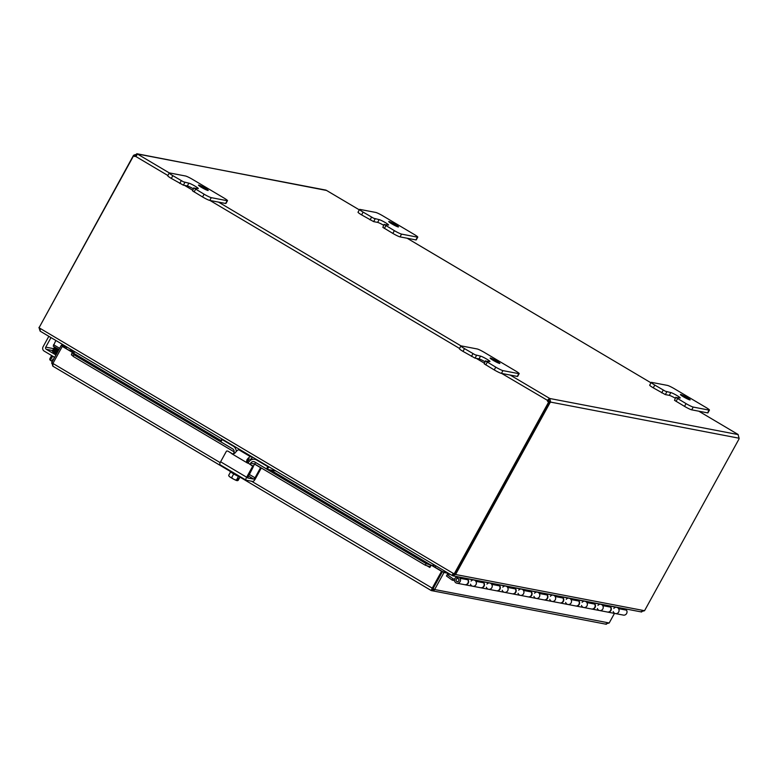 <?xml version="1.0" encoding="UTF-8"?>
<svg xmlns="http://www.w3.org/2000/svg" width="778" height="778" viewBox="0 0 778 778"><rect width="100%" height="100%" fill="white"/><g stroke="black" fill="none" stroke-linecap="round" stroke-linejoin="round"><path stroke-width="1.17" d="M207.891 190.484A5.563 0.574 -151.2 0 1 202.319 187.858A5.563 0.574 -151.2 0 1 198.458 185.096A5.563 0.574 -151.2 0 1 198.769 185.067A5.563 0.574 -151.2 0 1 204.351 187.692A5.563 0.574 -151.2 0 1 208.212 190.454A5.563 0.574 -151.2 0 1 207.891 190.484M185.475 175.993A6.35 0.652 -151.2 0 1 188.402 177.16A6.35 0.652 -151.2 0 1 192.662 179.455L223.918 197.991A6.35 0.652 -151.2 0 1 227.02 200.063A6.35 0.652 -151.2 0 1 227.497 200.666A6.35 0.652 -151.2 0 1 227.137 200.695L211.285 197.661A6.35 0.652 -151.2 0 1 208.358 196.484A6.35 0.652 -151.2 0 1 204.089 194.189L194.082 188.14L197.982 188.577A5.563 0.574 -151.2 0 0 198.293 188.558A5.563 0.574 -151.2 0 0 194.442 185.786A5.563 0.574 -151.2 0 0 188.859 183.17L183.433 181.819L172.842 175.663A6.35 0.652 -151.2 0 1 169.74 173.591A6.35 0.652 -151.2 0 1 169.264 172.979A6.35 0.652 -151.2 0 1 169.614 172.949L185.475 175.993M193.848 187.838L192.565 190.902L202.572 196.96A6.35 0.652 28.8 0 0 206.831 199.256A6.35 0.652 28.8 0 0 209.759 200.423L225.62 203.466A6.35 0.652 28.8 0 0 225.97 203.437L227.497 200.666M169.264 172.979L167.737 175.75A6.35 0.652 28.8 0 0 168.223 176.353A6.35 0.652 28.8 0 0 171.325 178.425L183.375 185.174L184.892 182.412M193.323 188.791A5.563 0.574 28.8 0 0 187.342 185.932L183.375 185.174M689.843 399.892A5.563 0.574 -151.2 0 1 684.27 397.276A5.563 0.574 -151.2 0 1 680.41 394.504A5.563 0.574 -151.2 0 1 680.721 394.485A5.563 0.574 -151.2 0 1 686.303 397.101A5.563 0.574 -151.2 0 1 690.154 399.863A5.563 0.574 -151.2 0 1 689.843 399.892M667.427 385.402A6.35 0.652 -151.2 0 1 670.354 386.578A6.35 0.652 -151.2 0 1 674.614 388.874L705.86 407.4A6.35 0.652 -151.2 0 1 708.972 409.471A6.35 0.652 -151.2 0 1 709.448 410.084A6.35 0.652 -151.2 0 1 709.089 410.113L693.237 407.069A6.35 0.652 -151.2 0 1 690.31 405.902A6.35 0.652 -151.2 0 1 686.04 403.607L676.033 397.548L679.933 397.996A5.563 0.574 -151.2 0 0 680.244 397.966A5.563 0.574 -151.2 0 0 676.393 395.205A5.563 0.574 -151.2 0 0 670.811 392.579L665.385 391.237L654.794 385.071A6.35 0.652 -151.2 0 1 651.692 383A6.35 0.652 -151.2 0 1 651.215 382.397A6.35 0.652 -151.2 0 1 651.565 382.368L667.427 385.402M675.79 397.247L674.516 400.32L684.523 406.369A6.35 0.652 28.8 0 0 688.783 408.664A6.35 0.652 28.8 0 0 691.71 409.841L707.572 412.875A6.35 0.652 28.8 0 0 707.922 412.846L709.448 410.084M651.215 382.397L649.688 385.159A6.35 0.652 28.8 0 0 650.175 385.771A6.35 0.652 28.8 0 0 653.277 387.843L665.326 394.592L666.843 391.82M675.275 398.2A5.563 0.574 28.8 0 0 669.294 395.35L665.326 394.592M499.564 363.443A5.563 0.574 -151.2 0 1 493.991 360.817A5.563 0.574 -151.2 0 1 490.13 358.055A5.563 0.574 -151.2 0 1 490.441 358.026A5.563 0.574 -151.2 0 1 496.024 360.652A5.563 0.574 -151.2 0 1 499.875 363.414A5.563 0.574 -151.2 0 1 499.564 363.443M477.147 348.952A6.35 0.652 -151.2 0 1 480.075 350.119A6.35 0.652 -151.2 0 1 484.334 352.415L515.59 370.95A6.35 0.652 -151.2 0 1 518.693 373.022A6.35 0.652 -151.2 0 1 519.169 373.625A6.35 0.652 -151.2 0 1 518.809 373.654L502.958 370.62A6.35 0.652 -151.2 0 1 500.03 369.443A6.35 0.652 -151.2 0 1 495.761 367.148L485.754 361.099L489.654 361.537A5.563 0.574 -151.2 0 0 489.965 361.517A5.563 0.574 -151.2 0 0 486.114 358.746A5.563 0.574 -151.2 0 0 480.532 356.13L475.105 354.787L464.515 348.622A6.35 0.652 -151.2 0 1 461.412 346.55A6.35 0.652 -151.2 0 1 460.936 345.938A6.35 0.652 -151.2 0 1 461.286 345.909L477.147 348.952M485.511 360.798L484.237 363.861L494.244 369.92A6.35 0.652 28.8 0 0 498.504 372.215A6.35 0.652 28.8 0 0 501.431 373.382L517.292 376.426A6.35 0.652 28.8 0 0 517.642 376.396L519.169 373.625M460.936 345.938L459.409 348.709A6.35 0.652 28.8 0 0 459.895 349.312A6.35 0.652 28.8 0 0 462.998 351.384L475.047 358.133L476.564 355.371M484.995 361.751A5.563 0.574 28.8 0 0 479.015 358.891L475.047 358.133M398.171 226.933A5.563 0.574 -151.2 0 1 392.598 224.317A5.563 0.574 -151.2 0 1 388.737 221.545A5.563 0.574 -151.2 0 1 389.049 221.526A5.563 0.574 -151.2 0 1 394.631 224.142A5.563 0.574 -151.2 0 1 398.482 226.904A5.563 0.574 -151.2 0 1 398.171 226.933M375.755 212.443A6.35 0.652 -151.2 0 1 378.682 213.619A6.35 0.652 -151.2 0 1 382.941 215.914L414.197 234.441A6.35 0.652 -151.2 0 1 417.3 236.512A6.35 0.652 -151.2 0 1 417.776 237.125A6.35 0.652 -151.2 0 1 417.416 237.154L401.565 234.11A6.35 0.652 -151.2 0 1 398.637 232.943A6.35 0.652 -151.2 0 1 394.368 230.648L384.361 224.589L388.261 225.037A5.563 0.574 -151.2 0 0 388.572 225.007A5.563 0.574 -151.2 0 0 384.721 222.245A5.563 0.574 -151.2 0 0 379.139 219.62L373.712 218.278L363.122 212.112A6.35 0.652 -151.2 0 1 360.019 210.041A6.35 0.652 -151.2 0 1 359.543 209.438A6.35 0.652 -151.2 0 1 359.893 209.408L375.755 212.443M384.118 224.288L382.844 227.361L392.851 233.41A6.35 0.652 28.8 0 0 397.111 235.705A6.35 0.652 28.8 0 0 400.038 236.882L415.899 239.916A6.35 0.652 28.8 0 0 416.249 239.887L417.776 237.125M359.543 209.438L358.016 212.2A6.35 0.652 28.8 0 0 358.502 212.812A6.35 0.652 28.8 0 0 361.605 214.884L373.654 221.633L375.171 218.861M383.603 225.241A5.563 0.574 28.8 0 0 377.622 222.391L373.654 221.633M434.309 564.925L433.541 566.316M435.855 565.839L435.087 567.23M433.239 566.141L434.007 564.74M74.6 351.617L73.696 353.251M433.521 564.449L432.753 565.849M73.385 350.897L72.617 352.298M452.125 575.36L453.282 573.94M454.77 574.028L455.626 574.514L452.397 575.594L453.097 575.876L641.685 612.004M455.626 574.514L644.554 610.711L640.829 611.693M38.949 327.431L40.106 331.107M452.981 573.804L453.759 573.444M40.252 331.224L452.076 575.438L40.252 331.224L40.048 328.355L453.175 573.337L452.076 575.438L453.506 573.756M644.554 610.711L739.1 438.831A1.78 0.535 -59.3 0 1 739.1 438.218L738.03 434.435L698.809 411.202M134.011 155.892L133.398 155.532L39.153 327.567M453.175 573.337L454.76 574.038L549.297 402.09L548.704 401.973A1.78 1.682 100.8 0 1 547.304 400.495L549.424 398.326L547.897 400.612A1.78 1.682 -79.2 0 0 549.171 402.07M455.577 574.504L550.075 402.615L549.268 402.138M549.142 402.061L548.529 401.701A1.78 0.535 120.7 0 0 549.142 401.205L548.519 399.96M133.398 155.532A1.78 0.535 120.7 0 0 134.001 155.036L137.482 154.005L135.518 156.31A1.78 1.682 100.8 0 1 133.573 155.804L39.046 327.762L40.048 328.355M133.573 155.804L134.166 155.921A1.78 1.682 -79.2 0 0 134.857 156.446M136.578 155.649L135.547 155.95A1.78 0.535 -59.3 0 1 134.944 156.446L134.263 156.038M135.858 156.008L134.001 155.036M326.546 190.454L136.782 153.723L137.482 154.005L137.016 154.851M510.193 375.064L549.764 398.492L550.678 402.119A1.78 0.535 -59.3 0 1 550.075 402.615M739.1 438.218L550.678 402.119L549.142 401.205M738.186 434.591L549.764 398.492L548.869 400.125M547.897 400.612L501.664 373.43M548.704 401.973L454.177 573.931M446.514 576.031L447.914 573.24L442.468 571.577L444.005 572.491L434.639 589.53L431.323 590.59L431.829 588.897L433.093 588.615L442.468 571.577M431.09 565.246A2.674 0.807 120.7 0 0 430.973 565.11A2.674 0.807 120.7 0 0 430.73 565.091L426.101 563.593L425.313 565.227L429.933 566.724L430.711 565.091L270.18 469.893M429.933 566.724L429.855 567.463L427.034 565.791M425.313 565.227L254.61 463.999M249.573 461.014L247.793 459.963M234.129 451.853L73.122 356.382L73.91 354.749L72.276 352.541L71.488 354.175L73.122 356.382M72.276 352.541L72.286 352.541A2.674 0.807 -59.3 0 1 72.539 352.56L221.001 440.601M63.942 346.006L61.861 344.625L61.54 345.549M64.953 346.2A2.674 2.538 -79.2 0 0 64.097 345.665L64.068 345.646M61.861 344.625L63.271 344.897M426.101 563.593L255.923 462.677M251.177 459.866L250.078 459.214M232.982 449.081L73.91 354.749M66.013 348.379L66.694 347.153L61.19 345.481L51.815 362.519L52.778 366.137L229.685 471.04M66.694 347.153L61.19 345.481M72.665 352.638L73.151 352.93M71.411 354.914L72.51 355.556M429.864 567.473L431.148 565.129L431.732 565.246L442.147 571.422L441.564 571.305L431.829 588.897L432.782 588.46L442.147 571.422M229.675 471.011L52.894 366.185L52.914 363.443L62.289 346.404L73.288 352.687M62.289 346.404L72.694 352.58M431.148 565.129L441.564 571.305M433.093 588.615L434.639 589.53L609.193 622.974L605.566 623.975M431.236 590.531L239.974 477.118L431.275 590.58L432.198 588.995M609.193 622.974L614.464 613.395M434.27 590.074L432.228 588.956L432.928 588.479A3.17 3.015 100.8 0 0 433.151 588.508L432.928 588.479M606.373 624.277L431.323 590.59M251.557 481.232L432.782 588.46M447.914 573.24L444.005 572.491M53.03 363.238L51.815 362.519M617.79 607.423L618.588 608.659A3.17 3.015 100.8 0 1 615.476 613.589A3.17 3.015 -79.2 0 0 619.025 611.031A3.17 3.015 -79.2 0 0 616.672 607.346L609.806 606.033M601.939 604.389L602.726 605.624A3.17 3.015 100.8 0 1 599.614 610.545A3.17 3.015 -79.2 0 0 603.174 607.997A3.17 3.015 -79.2 0 0 600.81 604.312L593.945 602.999M609.981 606.315A3.17 3.015 100.8 0 1 607.55 612.062M586.077 601.345L586.875 602.59A3.17 3.015 100.8 0 1 583.763 607.511A3.17 3.015 -79.2 0 0 587.312 604.963A3.17 3.015 -79.2 0 0 584.959 601.277L578.093 599.964M594.129 603.281A3.17 3.015 100.8 0 1 591.688 609.028M570.225 598.311L571.013 599.546A3.17 3.015 100.8 0 1 567.901 604.477A3.17 3.015 -79.2 0 0 571.46 601.919A3.17 3.015 -79.2 0 0 569.097 598.233L562.231 596.92M578.268 600.237A3.17 3.015 100.8 0 1 575.837 605.984M554.364 595.277L555.161 596.512A3.17 3.015 100.8 0 1 552.049 601.433A3.17 3.015 -79.2 0 0 555.599 598.885A3.17 3.015 -79.2 0 0 553.246 595.199L546.38 593.886M562.416 597.203A3.17 3.015 100.8 0 1 559.975 602.95M538.512 592.233L539.3 593.478A3.17 3.015 100.8 0 1 536.188 598.399A3.17 3.015 -79.2 0 0 539.747 595.841A3.17 3.015 -79.2 0 0 537.384 592.165L530.518 590.842M546.555 594.168A3.17 3.015 100.8 0 1 544.123 599.916M522.651 589.199L523.448 590.434A3.17 3.015 100.8 0 1 520.336 595.355A3.17 3.015 -79.2 0 0 523.886 592.807A3.17 3.015 -79.2 0 0 521.532 589.121L514.666 587.808M530.703 591.124A3.17 3.015 100.8 0 1 528.262 596.872M506.799 586.165L507.587 587.4A3.17 3.015 100.8 0 1 504.475 592.321A3.17 3.015 -79.2 0 0 508.034 589.773A3.17 3.015 -79.2 0 0 505.671 586.087L498.805 584.774M514.841 588.09A3.17 3.015 100.8 0 1 512.41 593.838M490.937 583.121L491.735 584.356A3.17 3.015 100.8 0 1 488.623 589.286A3.17 3.015 -79.2 0 0 492.173 586.729A3.17 3.015 -79.2 0 0 489.819 583.043L482.953 581.73M498.99 585.056A3.17 3.015 100.8 0 1 496.549 590.794M475.086 580.087L475.873 581.322A3.17 3.015 100.8 0 1 472.761 586.242A3.17 3.015 -79.2 0 0 476.321 583.695A3.17 3.015 -79.2 0 0 473.958 580.009L467.092 578.696M483.128 582.012A3.17 3.015 100.8 0 1 480.697 587.76M454.517 580.592L452.222 580.145L446.416 575.953M467.277 578.978A3.17 3.015 100.8 0 1 464.836 584.725M452.222 580.145L453.088 578.842L454.644 579.133M453.088 578.842L447.185 574.572M458.339 578.832A1.527 1.449 100.8 0 1 457.221 581.584A1.527 1.449 100.8 0 1 456.18 579.513A1.527 1.449 100.8 0 1 458.339 578.832M457.133 576.644L458.757 579.192A1.585 1.507 100.8 0 1 456.744 581.477A1.585 1.507 100.8 0 1 457.649 578.511L456.715 577.052L457.483 577.198M459.224 577.043L460.022 578.287A3.17 3.015 100.8 0 1 456.91 583.208L464.68 584.696A3.17 3.015 -79.2 0 0 467.792 579.775L466.995 578.54M456.91 583.208A3.17 3.015 100.8 0 1 456.715 577.052M597.358 608.503A3.17 3.015 100.8 0 0 599.614 610.545L607.385 612.033A3.17 3.015 -79.2 0 0 610.497 607.112L609.699 605.877M597.951 605.381A3.17 3.015 100.8 0 1 599.42 604.389M625.716 608.941L626.514 610.185A3.17 3.015 100.8 0 1 623.402 615.106L615.476 613.589A3.17 3.015 100.8 0 1 613.21 611.537M613.813 608.415A3.17 3.015 100.8 0 1 615.281 607.423M581.497 605.459A3.17 3.015 100.8 0 0 583.763 607.511L591.533 608.999A3.17 3.015 -79.2 0 0 594.635 604.078L593.847 602.843M582.1 602.347A3.17 3.015 100.8 0 1 583.568 601.355M565.645 602.425A3.17 3.015 100.8 0 0 567.901 604.477L575.671 605.965A3.17 3.015 -79.2 0 0 578.783 601.034L577.986 599.799M566.238 599.303A3.17 3.015 100.8 0 1 567.707 598.311M549.783 599.381A3.17 3.015 100.8 0 0 552.049 601.433L559.82 602.921A3.17 3.015 -79.2 0 0 562.932 598L562.134 596.765M550.386 596.269A3.17 3.015 100.8 0 1 551.855 595.277M533.932 596.347A3.17 3.015 100.8 0 0 536.188 598.399L543.958 599.887A3.17 3.015 -79.2 0 0 547.07 594.966L546.273 593.721M534.525 593.225A3.17 3.015 100.8 0 1 535.993 592.243M518.07 593.313A3.17 3.015 100.8 0 0 520.336 595.355L528.106 596.852A3.17 3.015 -79.2 0 0 531.218 591.922L530.421 590.687M518.673 590.191A3.17 3.015 100.8 0 1 520.142 589.199M502.218 590.269A3.17 3.015 100.8 0 0 504.475 592.321L512.245 593.809A3.17 3.015 -79.2 0 0 515.357 588.888L514.559 587.653M502.812 587.157A3.17 3.015 100.8 0 1 504.28 586.165M486.357 587.234A3.17 3.015 100.8 0 0 488.623 589.286L496.393 590.774A3.17 3.015 -79.2 0 0 499.505 585.853L498.708 584.609M486.96 584.113A3.17 3.015 100.8 0 1 488.428 583.121M470.505 584.2A3.17 3.015 100.8 0 0 472.761 586.242L480.532 587.73A3.17 3.015 -79.2 0 0 483.644 582.81L482.846 581.574M471.098 581.078A3.17 3.015 100.8 0 1 472.567 580.087M458.427 578.657L457.649 578.511M254.552 464.096L259.949 467.296A0.759 0.72 100.8 0 1 260.212 468.337L261.038 468.492L255.32 478.898A3.17 0.953 -59.3 0 1 253.949 480.794A3.17 0.953 -59.3 0 1 252.801 481.475L246.111 480.191A3.17 0.953 -59.3 0 1 246.013 480.152A3.17 0.953 -59.3 0 1 245.858 479.248A3.17 0.953 -59.3 0 1 246.645 477.235L252.364 466.829L253.19 466.985A0.759 0.72 -79.2 0 0 252.928 465.954L248.483 463.318A2.538 2.412 100.8 0 1 247.462 462.093L247.842 459.905A3.17 0.953 -59.3 0 1 248.017 459.71A3.17 0.953 -59.3 0 1 249.164 459.039L251.1 459.36M232.923 454.051A2.538 2.412 100.8 0 1 232.583 453.885L228.139 451.25A0.759 0.72 -79.2 0 0 227.915 451.172L227.088 451.007A0.759 0.72 100.8 0 0 226.32 451.386L220.602 461.792A3.17 0.953 120.7 0 0 219.814 463.805A3.17 0.953 120.7 0 0 219.97 464.709A3.17 0.953 120.7 0 0 220.077 464.748L245.936 480.084M241.18 450.394L238.865 449.81A6.35 1.906 120.7 0 0 236.58 451.162A6.35 1.906 120.7 0 0 235.228 452.786L233.604 453.963L231.756 453.73L247.657 463.153L246.558 461.636L246.957 459.74A6.35 1.906 -59.3 0 1 248.308 458.116A6.35 1.906 -59.3 0 1 250.594 456.764L252.344 457.104L251.08 459.409L252.344 457.104M232.505 454.012L228.139 451.25M253.19 466.985L247.618 477.896M248.299 475.883L253.745 479.112L254.999 477.818L249.145 474.347M248.483 463.318L252.101 465.798A0.759 0.72 100.8 0 1 252.364 466.829M261.038 468.492A0.759 0.72 -79.2 0 0 261.097 467.841M247.725 460.051L249.495 461.101M260.212 468.337L254.999 477.818M253.745 479.112L247.705 477.955M229.889 470.593L229.685 470.972A6.603 0.681 28.8 0 0 233.41 473.753A6.603 0.681 28.8 0 0 241.258 477.332M238.457 476.428L236.493 479.997A6.73 6.545 143.9 0 1 233.828 479.267A4.765 0.486 -151.2 0 1 229.918 476.953A4.765 0.486 -151.2 0 1 228.995 476.146A8.247 8.247 0 0 1 228.742 475.582A6.73 2.023 -59.3 0 1 228.674 475.368A6.73 4.512 -66.6 0 0 229.918 476.953A6.73 4.512 -66.6 0 0 231.727 477.517A6.73 6.545 143.9 0 0 233.828 479.267A4.765 0.486 -151.2 0 0 236.687 480.571A8.188 7.77 -79.2 0 0 236.804 480.561L238 478.382L238.593 478.489L237.397 480.668A8.188 7.77 100.8 0 1 237.29 480.687L236.872 480.434M237.397 480.668A6.73 2.023 120.7 0 0 238.204 480.327L239.994 477.079M230.58 471.906L228.674 475.368M236.493 479.997A6.73 2.023 120.7 0 0 236.804 480.561M233.701 473.928L231.727 477.517M266.533 468.94L267.399 469.358L268.663 467.053L267.797 466.635L266.533 468.94L254.795 461.976A3.17 3.015 -79.2 0 0 250.672 463.202L250.078 464.262M233.244 454.031L233.731 453.156A3.17 3.015 -79.2 0 0 232.651 448.848L220.903 441.885L222.177 439.58L221.74 439.259L222.683 439.424M248.143 463.075L248.454 462.502A6.35 6.02 100.8 0 1 256.701 460.061L267.797 466.635M222.177 439.58L233.264 446.164A6.35 6.02 100.8 0 1 236.259 451.503M240.752 450.141L239.78 449.956A6.35 6.02 -79.2 0 0 239.546 449.431M221.759 439.298L220.475 441.564L220.903 441.885M250.672 463.202L254.63 463.96A3.17 3.015 100.8 0 1 255.952 462.667M254.63 463.96L253.268 466.44M267.399 469.358L275.898 470.982M268.663 467.053L269.558 467.228M52.71 351.491L52.145 350.917L52.826 351.053M54.674 357.326L44.161 351.092A3.17 3.015 100.8 0 1 43.082 346.784L48.8 336.378L50.988 337.613M53.604 348.651L45.746 347.144A1.585 1.507 -79.2 0 0 46.291 349.303L52.466 350.489M55.938 355.021L46.291 349.303M45.746 347.144L50.969 337.662M50.862 355.06A6.603 0.681 28.8 0 0 54.548 357.559M52.671 360.973L51.815 361.274A8.188 2.46 -59.3 0 1 51.815 361.206L53.011 359.028L53.556 359.348M51.815 361.274A4.765 0.486 -151.2 0 1 49.928 359.864A4.765 0.486 -151.2 0 1 49.889 359.806L49.889 359.806A8.247 8.247 0 0 1 49.88 359.796A6.73 1.439 -62.5 0 0 49.928 359.864A6.73 1.439 -62.5 0 0 50.589 359.883A6.73 6.389 -79.2 0 0 51.815 361.206M51.572 355.643L49.821 358.823A6.73 1.439 -62.5 0 0 49.88 359.796M52.544 356.324L50.589 359.883M56.434 354.126A6.35 0.652 -151.2 0 1 52.671 351.335L52.846 351.034M55.841 340.492L53.225 346.142L58.953 349.536M209.759 200.423L211.285 197.661M171.325 178.425L172.842 175.663M194.111 191.942L195.638 189.171M181.303 180.671L179.776 183.443M187.342 185.932L188.859 183.17M204.089 194.189L202.572 196.96M227.137 200.695L225.62 203.466M691.71 409.841L693.237 407.069M653.277 387.843L654.794 385.071M676.063 401.36L677.589 398.589M663.255 390.089L661.728 392.861M669.294 395.35L670.811 392.579M686.04 403.607L684.523 406.369M709.089 410.113L707.572 412.875M501.431 373.382L502.958 370.62M462.998 351.384L464.515 348.622M485.783 364.901L487.31 362.14M472.975 353.64L471.449 356.402M479.015 358.891L480.532 356.13M495.761 367.148L494.244 369.92M518.809 373.654L517.292 376.426M400.038 236.882L401.565 234.11M361.605 214.884L363.122 212.112M384.39 228.401L385.917 225.63M371.583 217.13L370.056 219.902M377.622 222.391L379.139 219.62M394.368 230.648L392.851 233.41M417.416 237.154L415.899 239.916M325.894 190.104L137.482 154.005M484.247 363.102L476.272 358.366M459.545 348.456L209.992 200.471M192.574 190.143L184.6 185.407M167.873 175.497L135.518 156.31M137.628 154.141L169.332 172.94M218.521 202.105L461.004 345.899M407.176 238.253L650.982 382.815L407.137 238.243M326.41 190.357L359.31 209.856L326.245 190.27M64.097 345.665L64.778 345.792M73.336 351.004L69.057 350.178M252.5 459.399L251.459 458.787M220.952 440.698L72.286 352.541M52.914 363.443L220.193 462.638M51.591 363.151L52.748 363.88M447.515 573.96L450.54 574.543M562.932 598L555.161 596.512M547.07 594.966L539.3 593.478M531.218 591.922L523.448 590.434M515.357 588.888L507.587 587.4M499.505 585.853L491.735 584.356M626.514 610.185L618.588 608.659M483.644 582.81L475.873 581.322M578.783 601.034L571.013 599.546M594.635 604.078L586.875 602.59M610.497 607.112L602.726 605.624M467.792 579.775L460.022 578.287M246.645 477.235L220.602 461.792M232.583 453.885L231.756 453.73M250.594 456.764L238.865 449.81M252.928 465.954L252.101 465.798M247.842 459.905L246.957 459.74M256.701 460.061L257.839 460.275M234.402 446.377L233.264 446.164M54.431 350.79L53.886 350.547L54.431 350.79M54.625 349.205L55.17 349.448M59.634 348.301L53.536 344.683M738.03 434.435L698.848 411.212M251.508 458.689L252.646 459.37M270.491 469.951L430.973 565.11M450.19 574.339L447.583 573.843M472.761 586.242L464.991 584.755M488.623 589.286L480.853 587.798M504.475 592.321L496.704 590.833M520.336 595.355L512.566 593.867M536.188 598.399L528.418 596.911M552.049 601.433L544.279 599.945M567.901 604.477L560.131 602.989M583.763 607.511L575.992 606.023M599.614 610.545L591.844 609.057M615.476 613.589L607.706 612.101M458.466 578.725L457.795 578.589M219.97 464.709L246.013 480.152M256.973 459.759L254.853 459.36M220.475 441.564L221.74 439.259M57.28 349.536L57.689 348.797M53.624 348.7L53.293 349.448L57.465 352.24M53.877 349.273L57.825 351.598M57.455 352.269L53.517 349.935M53.244 349.361L53.945 350.975L57.105 352.911M52.865 350.003L52.612 350.79L56.745 353.552M53.974 348.019L54.684 349.633L57.844 351.568M55.248 349.127L58.194 350.917L53.915 347.873L57.047 348.359M54.606 347.951L58.554 350.275M53.225 346.142L58.953 349.546"/></g></svg>
